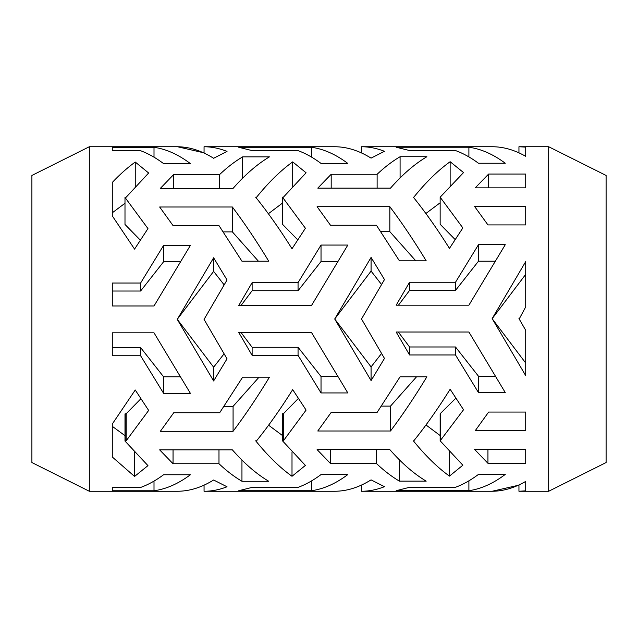 <?xml version="1.0" encoding="UTF-8"?>
<svg xmlns="http://www.w3.org/2000/svg" width="638" height="638" viewBox="0 0 638 638"><rect width="100%" height="100%" fill="white"/><g stroke="black" fill="none" stroke-linecap="round" stroke-linejoin="round"><path stroke-width="0.96" d="M606.1 319L606.1 175.45L548.68 146.74L548.68 491.26L606.1 462.55L606.1 319M89.32 146.74L31.9 175.45L31.9 462.55L89.32 491.26L89.32 146.74L177.492 146.74L204.056 152.857M525.712 187.859L525.712 174.046L488.628 174.046L475.23 187.859L525.712 187.859L525.712 174.046M525.712 224.919L525.712 206.393L474.544 206.393L487.942 224.919L525.712 224.919M525.712 430.698L525.712 412.068L488.628 412.068L475.23 430.698L525.712 430.698M525.712 306.894L525.712 261.596L492.153 318.601L525.712 375.654L525.712 330.309L518.949 318.601L519.18 319L525.712 306.894M492.384 319L492.153 318.601M112.288 147.298L154.005 147.298C166.127 149.037 178.249 154.468 190.371 163.583L163.575 163.583C155.919 157.849 148.263 153.551 140.607 150.704L112.288 150.704L112.288 147.298L112.288 150.704M112.288 182.452C119.944 174.341 127.6 167.539 135.248 162.044L148.646 173.002L126.18 197.19L124.992 197.429L147.96 228.595L134.562 249.107L112.288 215.883L112.288 182.452M112.288 283.033L140.607 283.033L163.575 245.431L190.371 245.431L154.005 305.985L112.288 305.985L112.288 283.033M112.288 332.813L154.005 332.813L190.371 393.295L163.575 393.295L140.607 355.749L112.288 355.749L112.288 332.813M112.288 424.023L135.248 389.985L148.646 410.425L126.18 440.81L124.992 441.041L147.96 465.628L134.562 476.442L112.288 456.991L112.288 424.023L112.288 426.328L124.992 435.666M112.288 487.464L112.288 490.766L154.005 490.766C166.127 489.123 178.249 483.787 190.371 474.76L163.575 474.76C155.919 480.438 148.263 484.673 140.607 487.464L112.288 487.464L112.288 490.766M478.468 244.705L505.264 244.705L468.898 305.187L396.166 305.187L409.564 282.251L455.5 282.251L478.468 244.705L478.468 261.213L455.5 290.418L455.5 282.251M177.26 319.399L213.626 257.776L227.024 279.962L204.056 319.399L227.024 358.819L213.626 380.966L177.26 319.399L177.492 319M204.288 319L204.056 319.399L204.288 319M468.898 332.015L505.264 392.569L478.468 392.569L455.5 354.967L409.564 354.967L396.166 332.015L468.898 332.015M311.456 332.414L347.822 392.936L321.026 392.936L298.058 355.358L252.122 355.358L238.724 332.414L311.456 332.414M400.09 376.795L426.886 376.795C414.764 396.78 402.642 414.844 390.52 431.001L317.788 431.001L331.186 412.403L377.122 412.403L400.09 376.795M413.807 197.19C425.921 182.229 438.027 170.402 450.141 161.717L463.539 172.579L440.148 197.19L462.853 227.918L449.455 248.381C437.421 229.178 425.386 212.119 413.352 197.19L413.807 197.756M256.596 197.19C268.63 182.324 280.664 170.553 292.698 161.885L306.096 172.794L283.392 197.19L282.474 197.19L305.403 228.252L292.005 248.74C279.899 229.401 267.785 212.215 255.679 197.19L256.596 197.19L256.596 198.322M242.647 377.178L269.443 377.178C257.321 397.139 245.199 415.178 233.077 431.304L160.345 431.304L173.743 412.746L219.679 412.746L242.647 377.178M371.077 380.591L334.711 319L371.077 257.409L384.475 279.572L361.507 319L384.475 358.428L371.077 380.591L371.077 366.906L381.548 353.484M311.456 305.586L238.724 305.586L252.122 282.642L298.058 282.642L321.026 245.064L347.822 245.064L311.456 305.586M389.834 206.696C401.956 222.821 414.078 240.861 426.2 260.822L399.404 260.822L376.436 225.254L330.5 225.254L317.102 206.696L389.834 206.696L389.834 231.65L415.785 260.822M232.384 206.999C244.506 223.156 256.628 241.22 268.75 261.205L241.954 261.205L218.986 225.597L173.05 225.597L159.652 206.999L232.384 206.999L232.384 231.889L258.422 261.205M478.468 474.417L505.264 474.417C493.142 483.532 481.02 488.963 468.898 490.702L396.166 490.702L409.564 487.296L455.5 487.296C463.156 484.449 470.812 480.151 478.468 474.417M361.507 485.04L361.507 491.26C369.163 491.252 376.819 489.729 384.475 486.69L371.077 479.872C358.955 487.424 346.833 491.22 334.711 491.26L204.056 491.26C211.712 491.284 219.368 489.793 227.024 486.778L213.626 480.015C201.504 487.52 189.382 491.268 177.26 491.26L89.32 491.26M413.807 440.81C425.921 425.785 438.027 408.599 450.141 389.26L463.539 409.748L440.148 440.81L462.853 465.206L449.455 476.115C437.421 467.447 425.386 455.676 413.352 440.81L413.807 440.81M256.596 440.81C268.63 425.881 280.664 408.822 292.698 389.619L306.096 410.082L283.392 440.81L282.474 440.81L305.403 465.421L292.005 476.283C279.899 467.598 267.785 455.771 255.679 440.81L256.596 440.81M311.456 490.734L238.724 490.734L252.122 487.376L298.058 487.376C305.714 484.561 313.37 480.294 321.026 474.584L347.822 474.584C335.7 483.66 323.578 489.043 311.456 490.734L311.456 480.972M389.834 449.623C401.956 463.427 414.078 473.93 426.2 481.14L399.404 481.14C391.748 476.634 384.092 470.764 376.436 463.523L330.5 463.523L317.102 449.623L389.834 449.623M232.384 449.878C244.506 463.651 256.628 474.114 268.75 481.275L241.954 481.275C234.298 476.801 226.642 470.956 218.986 463.738L173.05 463.738L159.652 449.878L232.384 449.878M361.507 152.96L361.507 146.74C369.163 146.748 376.819 148.271 384.475 151.31L371.077 158.128C358.955 150.576 346.833 146.78 334.711 146.74L204.056 146.74C211.712 146.78 219.368 148.335 227.024 151.405L213.626 158.272C201.504 150.68 189.382 146.836 177.26 146.74L177.492 146.74M242.647 156.86L269.443 156.86C257.321 164.07 245.199 174.573 233.077 188.377L160.345 188.377L173.743 174.477L219.679 174.477C227.335 167.236 234.991 161.366 242.647 156.86L242.647 178.201M400.09 156.725L426.886 156.725C414.764 163.886 402.642 174.349 390.52 188.122L317.788 188.122L331.186 174.262L377.122 174.262C384.778 167.044 392.434 161.199 400.09 156.725L400.09 177.97M311.456 147.266C323.578 148.957 335.7 154.34 347.822 163.416L321.026 163.416C313.37 157.706 305.714 153.439 298.058 150.624L252.122 150.624L238.724 147.266L311.456 147.266L311.456 157.028M468.898 147.234C481.02 148.877 493.142 154.213 505.264 163.24L478.468 163.24C470.812 157.562 463.156 153.327 455.5 150.536L409.564 150.536L396.166 147.234L468.898 147.234L468.898 156.892M518.949 485.151L492.153 491.26C503.342 491.18 514.523 487.903 525.712 481.411L525.712 490.837L518.949 491.26L548.68 491.26M525.712 463.3L525.712 449.359L474.544 449.359L487.942 463.3L525.712 463.3L525.712 449.359M518.949 152.849L518.949 146.74L548.68 146.74M518.949 146.74L525.712 147.115L525.712 156.326C514.523 149.922 503.342 146.724 492.153 146.74L361.507 146.74M525.712 490.837L525.712 481.411M525.712 156.326L525.712 147.115M518.949 484.936L518.949 491.26M124.992 203.259L112.288 212.797L112.288 215.883M154.005 157.163L154.005 147.298M135.248 186.607L135.248 162.044M140.312 240.127L124.992 224.448L124.992 197.429M112.288 291.024L140.607 291.024L140.607 283.033M180.163 261.779L163.575 261.779L140.607 291.024M112.288 347.582L140.607 347.582L140.607 355.749M180.044 376.787L163.575 376.787L140.607 347.582M140.878 398.75L126.18 413.735L124.992 413.926L124.992 441.041M134.562 452.159L134.562 476.442M154.005 481.108L154.005 490.766M455.117 239.545L440.148 224.265L440.148 197.19M425.897 213.483L440.148 202.772M450.141 186.097L450.141 161.717M204.056 153.064L204.056 146.74M377.122 188.122L377.122 174.262M331.186 188.122L331.186 174.262M488.628 187.859L488.628 174.046M219.679 188.377L219.679 174.477M173.743 188.377L173.743 174.477M297.715 239.832L282.474 224.265L282.474 197.19M268.391 213.722L282.474 203.083M292.698 186.352L292.698 161.885M455.851 398.168L440.148 413.735L440.148 440.81M440.603 413.735L440.603 440.81M125.184 413.735L125.184 440.81M126.18 413.735L126.18 440.81M494.936 261.213L478.468 261.213M398.455 305.187L409.564 290.418L455.5 290.418M409.564 290.418L409.564 282.251M224.074 353.827L213.626 367.193L177.26 319.311L213.626 271.381L224.137 284.851M213.626 271.381L213.626 257.776M213.626 367.193L213.626 380.966M398.319 332.015L409.564 346.976L455.5 346.976L455.5 354.967M495.056 376.221L478.468 376.221L455.5 346.976M409.564 346.976L409.564 354.967M478.468 376.221L478.468 392.569M240.941 332.414L252.122 347.279L298.058 347.279L298.058 355.358M337.55 376.5L321.026 376.5L298.058 347.279M252.122 347.279L252.122 355.358M321.026 376.5L321.026 392.936M416.55 376.795L390.52 406.111L381.388 406.111M390.52 406.111L390.52 431.001M259.028 377.178L233.077 406.35L224.018 406.35M233.077 406.35L233.077 431.304M163.575 376.787L163.575 393.295M381.548 284.516L371.077 271.094L334.711 319L371.077 366.906M371.077 271.094L371.077 257.409M525.712 363.062L492.153 318.689L525.712 274.348M163.575 261.779L163.575 245.431M337.55 261.5L321.026 261.5L298.058 290.721L298.058 282.642M240.941 305.586L252.122 290.721L298.058 290.721M321.026 261.5L321.026 245.064M252.122 290.721L252.122 282.642M298.361 398.455L283.392 413.735L282.474 413.735L282.474 440.81M283.392 413.735L283.392 440.81M389.834 231.65L380.774 231.65M232.384 231.889L223.252 231.889M487.942 449.359L487.942 463.3M468.898 480.837L468.898 490.702M204.056 485.143L204.056 491.26M426.009 424.988L440.148 435.539M449.455 451.648L449.455 476.115M268.622 425.227L282.474 435.539M292.005 451.903L292.005 476.283M330.5 449.623L330.5 463.523M376.436 449.623L376.436 463.523M399.404 459.799L399.404 481.14M173.05 449.878L173.05 463.738M218.986 449.878L218.986 463.738M241.954 460.03L241.954 481.275M361.507 491.26L492.384 491.26"/></g></svg>
